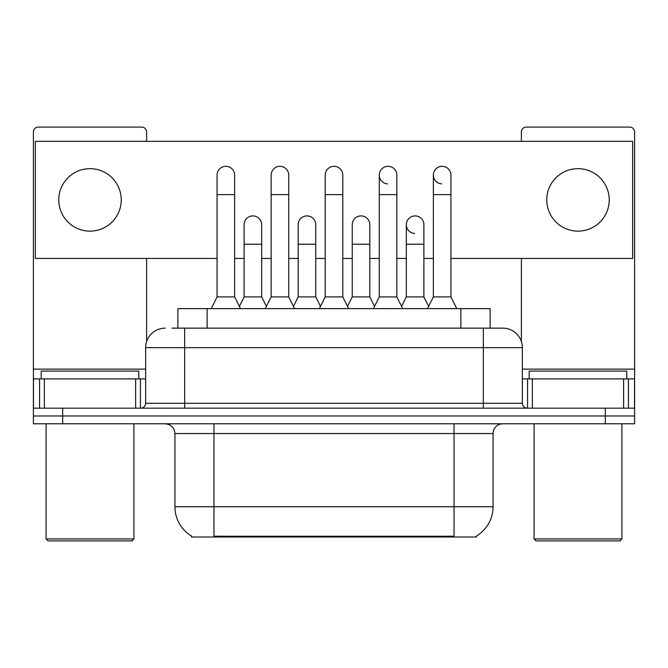 <?xml version="1.0" encoding="UTF-8"?>
<svg xmlns="http://www.w3.org/2000/svg" width="668" height="668" viewBox="0 0 668 668"><rect width="100%" height="100%" fill="white"/><g stroke="black" fill="none" stroke-linecap="round" stroke-linejoin="round"><path stroke-width="1" d="M177.863 328.147L177.863 308.624L490.137 308.624L490.137 328.147M476.493 536.045L476.493 537.005L191.507 537.005L191.507 536.045M191.799 536.212A34.16 34.16 0 0 1 174.916 506.745L213.952 506.745L213.952 536.212L454.048 536.212L454.048 506.745L493.084 506.745L493.084 433.549A9.761 9.761 0 0 1 502.845 423.788M174.916 506.745L174.916 433.549C174.34 427.62 171.083 424.372 165.155 423.788M476.2 536.212A34.16 34.16 0 0 0 493.084 506.745M62.675 423.788L634.6 423.788L634.6 415.98L33.4 415.98L33.4 423.788L62.675 423.788L62.675 415.98L33.4 415.98L33.4 378.898L44.38 378.898L44.38 408.173M172.436 328.147L502.845 328.147A19.522 19.522 0 0 1 522.359 347.661L522.359 403.297C522.652 406.261 524.28 407.881 527.244 408.173M171.993 328.147L184.677 328.147L184.677 347.661L145.641 347.661L145.641 403.297A4.876 4.876 0 0 1 140.756 408.173M165.155 328.147A19.522 19.522 0 0 0 145.641 347.661M605.325 423.788L605.325 415.98L634.6 415.98L634.6 378.898L634.6 408.173L33.4 408.173M605.325 408.173L605.325 415.98L62.675 415.98L62.675 408.173M522.359 347.661L483.323 347.661L483.323 328.147L502.845 328.147M211.222 308.624L217.075 296.909L234.643 296.909L240.505 308.624M234.643 296.909L234.643 175.108A8.784 8.784 0 0 0 225.859 166.324A8.784 8.784 0 0 1 226.41 166.349M217.075 296.909L217.075 194.63L234.643 194.63M217.075 194.63L217.075 175.108A8.784 8.784 0 0 1 225.859 166.324M239.378 306.378L244.112 296.909L261.681 296.909L266.415 306.378M261.681 296.909L261.681 224.69A8.784 8.784 0 0 0 253.448 215.923A8.784 8.784 0 0 1 261.681 224.69M244.112 296.909L244.112 244.212L261.681 244.212M244.112 244.212L244.112 224.69A8.784 8.784 0 0 1 253.448 215.923M265.288 308.624L271.15 296.909L288.718 296.909L294.571 308.624M288.718 296.909L288.718 175.108A8.784 8.784 0 0 0 279.934 166.324A8.784 8.784 0 0 1 280.485 166.349M271.15 296.909L271.15 194.63L288.718 194.63M271.15 194.63L271.15 175.108A8.784 8.784 0 0 1 279.934 166.324M319.362 308.624L325.216 296.909L342.784 296.909L348.638 308.624M342.784 296.909L342.784 175.108A8.784 8.784 0 0 0 334 166.324A8.784 8.784 0 0 1 334.551 166.349M325.216 296.909L325.216 194.63L342.784 194.63M325.216 194.63L325.216 175.108A8.784 8.784 0 0 1 334 166.324M373.429 308.624L379.282 296.909L396.85 296.909L402.712 308.624M396.85 296.909L396.85 175.108A8.784 8.784 0 0 0 388.066 166.324A8.784 8.784 0 0 0 379.29 174.832A8.784 8.784 0 0 0 387.515 183.875M379.282 296.909L379.282 194.63L396.85 194.63M379.282 194.63L379.282 175.108A8.784 8.784 0 0 1 388.617 166.349M427.495 308.624L433.357 296.909L450.925 296.909L456.778 308.624M450.925 296.909L450.925 175.108A8.784 8.784 0 0 0 442.141 166.324A8.784 8.784 0 0 0 433.357 174.832A8.784 8.784 0 0 0 441.59 183.875M433.357 296.909L433.357 194.63L450.925 194.63M433.357 194.63L433.357 175.108A8.784 8.784 0 0 1 442.692 166.349M293.452 306.378L298.178 296.909L315.747 296.909L320.481 306.378M315.747 296.909L315.747 224.69A8.784 8.784 0 0 0 307.514 215.923A8.784 8.784 0 0 1 315.747 224.69M298.178 296.909L298.178 244.212L315.747 244.212M298.178 244.212L298.178 224.69A8.784 8.784 0 0 1 307.514 215.923M347.519 306.378L352.253 296.909L369.821 296.909L374.548 306.378M369.821 296.909L369.821 224.69A8.784 8.784 0 0 0 361.588 215.923A8.784 8.784 0 0 1 369.821 224.69M352.253 296.909L352.253 244.212L369.821 244.212M352.253 244.212L352.253 224.69A8.784 8.784 0 0 1 361.588 215.923M401.585 306.378L406.319 296.909L423.888 296.909L428.622 306.378M423.888 296.909L423.888 224.69A8.784 8.784 0 0 0 415.655 215.923A8.784 8.784 0 0 1 423.888 224.69M406.319 296.909L406.319 244.212L423.888 244.212M406.319 244.212L406.319 224.69A8.784 8.784 0 0 1 415.655 215.923M135.637 408.173L135.637 378.898L44.38 378.898M146.609 141.34L146.609 131.972A4.876 4.876 0 0 0 141.733 127.095L38.276 127.095A4.876 4.876 0 0 0 33.4 131.972L33.4 378.898M146.609 258.458L146.609 341.565M135.637 378.898L145.641 378.898M623.62 408.173L623.62 378.898L532.363 378.898L532.363 408.173M623.62 378.898L634.6 378.898L634.6 131.972A4.876 4.876 0 0 0 629.724 127.095L526.267 127.095A4.876 4.876 0 0 0 521.391 131.972L521.391 141.34M521.391 258.458L521.391 341.565M522.359 378.898L532.363 378.898M138.802 378.898L138.802 371.091L41.207 371.091L41.207 378.898M46.084 423.788L46.084 538.951L133.926 538.951L133.926 423.788M133.926 538.951L131.972 540.905L48.038 540.905L46.084 538.951M626.793 378.898L626.793 371.091L529.198 371.091L529.198 378.898M534.074 423.788L534.074 538.951L621.916 538.951L621.916 423.788M621.916 538.951L619.962 540.905L536.028 540.905L534.074 538.951M415.104 215.906A8.784 8.784 0 0 0 406.328 224.415A8.784 8.784 0 0 0 414.552 233.458M577.995 168.67A31.229 31.229 0 0 0 546.766 199.899A31.229 31.229 0 0 0 577.995 231.136A31.229 31.229 0 0 0 609.224 199.899A31.229 31.229 0 0 0 577.995 168.67M90.005 168.67A31.229 31.229 0 0 0 58.776 199.899A31.229 31.229 0 0 0 90.005 231.136A31.229 31.229 0 0 0 121.234 199.899A31.229 31.229 0 0 0 90.005 168.67M450.925 258.458L632.646 258.458L632.646 141.34L35.354 141.34L35.354 258.458L217.075 258.458M234.643 258.458L244.112 258.458M261.681 258.458L271.15 258.458M288.718 258.458L298.178 258.458M315.747 258.458L325.216 258.458M342.784 258.458L352.253 258.458M369.821 258.458L379.282 258.458M396.85 258.458L406.319 258.458M423.888 258.458L433.357 258.458M450.14 537.005L450.14 536.045M217.86 537.005L217.86 536.045M207.138 328.147L207.138 308.624M460.862 328.147L460.862 308.624M454.048 423.788L454.048 433.549L174.916 433.549M493.084 433.549L454.048 433.549L454.048 506.745L213.952 506.745L213.952 423.788M184.677 408.173L184.677 403.297L522.359 403.297M145.641 403.297L184.677 403.297L184.677 347.661L483.323 347.661L483.323 408.173M145.641 369.137L33.4 369.137M140.439 378.898L140.439 408.173M33.475 378.898L33.475 408.173M39.571 408.173L39.571 378.898M634.6 369.137L522.359 369.137M634.525 408.173L634.525 378.898M628.429 378.898L628.429 408.173M527.561 408.173L527.561 378.898"/></g></svg>
